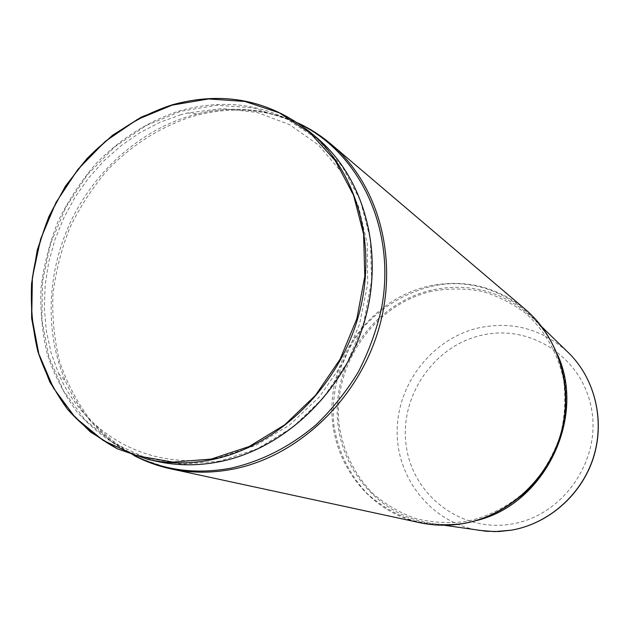<?xml version="1.0" encoding="UTF-8"?>
<svg xmlns="http://www.w3.org/2000/svg" width="630" height="630" viewBox="0 0 630 630"><rect width="100%" height="100%" fill="white"/><g stroke="black" fill="none" stroke-linecap="round" stroke-linejoin="round"><path stroke-width="0.47" stroke-dasharray="3.15 2.36" d="M557.605 354.769C551.904 341.255 544.037 329.411 534.019 319.237C504.748 291.706 470.61 281.98 431.605 290.06C378.189 302.384 337.404 354.808 337.192 410.311C336.562 465.791 377.709 516.6 433.062 523.609C444.126 525.01 455.269 524.719 466.491 522.758L475.611 520.75M431.786 291.265C373.283 304.605 331.238 366.652 339.381 426.612C343.689 452.364 354.714 474.555 372.456 493.18C385.158 504.244 399.483 512.686 415.43 518.506C431.999 522.616 448.954 523.601 466.294 521.459C492.093 516.001 516.009 502.362 534.705 482.233C546.084 467.791 554.739 451.844 560.653 434.401C564.811 416.501 565.834 398.593 563.732 380.677C558.385 354.351 545.226 331.073 526.247 313.803C512.686 303.479 497.818 295.966 481.627 291.257C465.058 288.272 448.442 288.28 431.786 291.265M181.054 114.668L160.122 122.228L140.096 132.584L121.283 145.53L103.997 160.807L88.491 178.172L75.017 197.308L63.788 217.917L54.975 239.66L48.723 262.182L45.155 285.13L44.336 308.125L46.313 330.789L51.077 352.745L58.582 373.598C84.451 434.739 150.633 471.988 219.421 457.427L255.717 445.481L289.674 424.982L319.371 396.908L343.106 362.73L359.51 324.34L367.684 283.878L367.243 243.621L358.352 205.766L341.665 172.281L318.245 144.821L289.485 124.598L256.961 112.392L222.351 108.549L187.315 112.998L181.054 114.668M316.662 137.647C276.176 105.895 230.745 96.886 180.361 110.62C148.963 120.645 120.031 138.931 95.988 163.643C80.939 181.149 68.323 200.356 58.141 221.272C49.526 242.857 43.832 265.049 41.076 287.839C40.076 310.645 42.178 332.845 47.384 354.446C54.337 375.354 64.181 394.459 76.915 411.752C91.177 427.691 107.683 440.74 126.441 450.907L156.76 461.349M219.839 461.168L181.936 464.137L145.688 457.782L112.912 442.733L85.137 420.005L63.536 390.931L48.959 357.068L41.887 320.079L42.47 281.673L50.581 243.566L65.788 207.396L87.42 174.738L114.573 147.026L146.105 125.528L180.676 111.321L216.783 105.234L252.748 107.769L286.815 119.078L317.197 138.86L342.208 166.375L360.329 200.379L370.369 239.18L371.59 280.712L363.77 322.639L347.272 362.557L323.025 398.168L292.462 427.431L257.386 448.78L219.839 461.168M566.921 351.249C541.572 329.01 512.497 321.135 479.698 327.639C433.377 337.806 397.837 382.315 397.168 430.125C396.168 477.91 430.975 522.388 478.477 530.287M482.399 335.065C433.826 345.5 398.987 396.561 406.248 445.985C412.784 495.519 461.459 533.019 512.08 523.963C562.81 515.679 601.067 460.955 591.617 409.429C582.915 357.745 530.83 323.907 482.399 335.065M565.787 404.822C570.977 328.025 497.007 268.553 428.786 287.052C403.168 294.06 381.292 307.598 363.171 327.655C340.901 355.178 330.191 391.057 334.002 425.935C338.397 452.356 349.682 475.13 367.849 494.251C380.866 505.614 395.553 514.285 411.918 520.27C428.912 524.499 446.308 525.522 464.113 523.325C484.785 519.569 503.527 510.733 520.325 496.834M525.404 309.425C496.519 286.296 464.074 278.578 428.069 286.28C375.283 298.541 334.388 349.193 332.002 404.074C329.309 458.908 366.432 511.135 420.037 522.735M331.183 144.27C290.202 111.77 244.149 102.422 193.016 116.243C161.335 126.284 132.158 144.672 107.958 169.541C92.807 187.165 80.136 206.506 69.93 227.564C61.307 249.307 55.653 271.648 52.967 294.596C52.062 317.551 54.29 339.901 59.653 361.636C66.796 382.678 76.844 401.877 89.822 419.249C104.328 435.251 121.094 448.332 140.12 458.483L170.848 468.862M299.226 123.803C267.002 108.706 233.187 105.375 197.781 113.817L191.331 115.526C140.096 130.441 95.059 170.572 70.788 221.476C46.809 272.514 44.399 332.64 65.591 381.41C80.404 414.666 103.596 439.496 135.174 455.915M444.268 525.262L433.062 523.609M133.914 455.498C103.013 438.771 80.238 414.075 65.591 381.41L58.582 373.598M187.315 112.998L197.781 113.817C232.62 105.604 266.065 108.683 298.132 123.055M542.139 327.143L534.019 319.237"/><path stroke-width="0.94" d="M475.611 520.75C543.879 505.15 586.695 418.47 557.605 354.769M316.662 137.647C364.25 177.369 384.875 252.094 364.29 322.174C343.76 392.238 284.067 448.883 219.681 461.688C198.08 465.956 177.109 465.846 156.76 461.349C177.093 465.838 198.056 465.948 219.642 461.68C284.012 448.875 343.72 392.23 364.25 322.143C384.843 252.055 364.219 177.337 316.662 137.647L309.858 131.93C357.848 171.974 378.638 247.519 357.761 318.449C336.963 389.371 276.578 446.741 211.562 459.727C189.764 464.058 168.596 463.956 148.081 459.42L117.503 448.883C98.595 438.614 81.963 425.439 67.599 409.342C54.779 391.884 44.872 372.59 37.879 351.469C32.658 329.655 30.555 307.235 31.587 284.201C34.382 261.174 40.131 238.754 48.833 216.941C59.11 195.796 71.836 176.369 87.019 158.65C111.266 133.639 140.443 115.101 172.108 104.887M172.092 105.155L137.167 119.582L105.312 141.364L77.884 169.431L56.007 202.482L40.619 239.069L32.382 277.609L31.736 316.449L38.824 353.855L53.487 388.104L75.238 417.493L103.257 440.48L136.332 455.695L172.935 462.097L211.231 459.073L249.181 446.512L284.658 424.872L315.591 395.215L340.137 359.147L356.856 318.709L364.801 276.247L363.597 234.218L353.477 194.961L335.191 160.579L309.952 132.78L279.263 112.817L244.865 101.438L208.546 98.941L172.092 105.155M478.477 530.287L494.7 531.618L511.466 530.153C548.21 523.782 580.994 495.251 593.066 458.419C605.115 421.572 595.413 379.921 569.622 353.871L566.921 351.249M525.404 309.425C559.149 338.026 574.04 388.23 561.039 433.865C548.053 479.493 508.394 515.663 463.727 523.498C448.93 526.066 434.369 525.806 420.037 522.735C434.283 525.79 448.773 526.042 463.515 523.483C508.056 515.663 547.793 479.438 560.818 433.724C573.859 388.009 558.975 337.861 525.404 309.425L331.183 144.27C321.024 135.655 310.007 128.583 298.132 123.055M420.037 522.735L170.848 468.862C191.04 473.201 211.838 473.28 233.218 469.106C297.888 456.388 357.832 399.853 378.543 329.687C399.325 259.521 378.803 184.48 331.183 144.27M135.174 455.915C164.666 470.515 196.749 474.571 231.407 468.074C262.072 461.01 290.336 446.536 316.205 424.659C332.364 409.051 346.405 391.474 358.328 371.928C368.818 351.54 376.559 330.27 381.559 308.125C396.341 229.533 359.903 152.885 299.226 123.803M172.297 104.832C223.146 90.862 269.002 99.894 309.858 131.93C268.971 99.871 223.091 90.83 172.218 104.801M520.325 496.834C548.21 472.453 563.362 441.78 565.787 404.822M172.155 104.816L141.199 117.148L112.494 135.293L86.995 158.532L65.52 186.023L48.77 216.814L37.296 249.874L31.5 284.099L31.642 318.331L37.792 351.398L49.857 382.111L67.536 409.303L90.318 431.897L117.479 448.875L148.081 459.42L156.76 461.349M542.139 327.143L569.622 353.871C595.508 380.024 605.202 421.69 593.184 458.49C581.136 495.274 548.391 523.774 511.568 530.153L498.96 531.523L486.36 531.279L444.268 525.262M170.848 468.862C157.831 466.019 145.522 461.57 133.914 455.498"/></g></svg>
